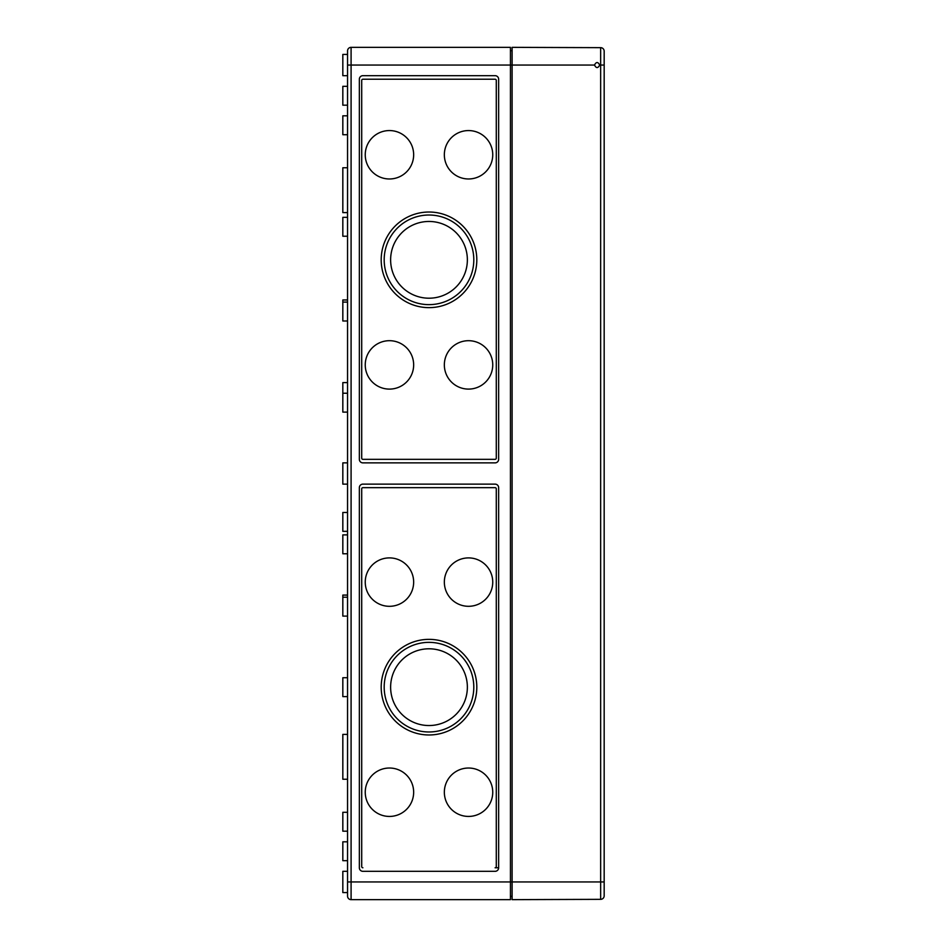 <?xml version="1.0" encoding="UTF-8"?>
<svg xmlns="http://www.w3.org/2000/svg" width="947" height="947" viewBox="0 0 947 947"><rect width="100%" height="100%" fill="white"/><g stroke="black" fill="none" stroke-linecap="round" stroke-linejoin="round"><path stroke-width="1.42" d="M604.174 895.803L604.174 51.197A3.539 3.539 0 0 0 600.647 47.658L512.102 47.35L512.102 899.65L600.647 899.342A3.539 3.539 0 0 0 604.174 895.803A3.539 3.539 0 0 1 600.647 899.342L600.647 65.059L599.688 65.059C597.959 61.709 596.231 61.709 594.503 65.059C596.231 68.397 597.959 68.397 599.688 65.059M604.174 65.059L600.647 65.059L600.647 47.658A3.539 3.539 0 0 1 604.174 51.197L604.174 52.073M594.503 65.059L351.088 65.059L351.088 47.35A3.539 3.539 0 0 0 347.549 50.889A3.539 3.539 0 0 1 351.088 47.35A3.539 3.539 0 0 0 347.549 50.889A3.539 3.539 0 0 1 351.088 47.35L510.445 47.35L510.445 881.941L604.174 881.941L604.174 894.927M347.549 871.323L342.826 871.323L342.826 892.571L347.549 892.571L347.549 881.941L510.445 881.941L510.445 899.65L351.088 899.65A3.539 3.539 0 0 1 347.549 896.111A3.539 3.539 0 0 0 351.088 899.65A3.539 3.539 0 0 1 347.549 896.111A3.539 3.539 0 0 0 351.088 899.65L351.088 65.059L347.549 65.059L347.549 50.889M347.549 65.059L347.549 896.111M495.103 462.87A3.539 3.539 0 0 0 498.643 459.331L498.643 79.228A3.539 3.539 0 0 0 495.103 75.677L362.89 75.677A3.539 3.539 0 0 0 359.351 79.228L359.351 459.331A3.539 3.539 0 0 0 362.89 462.87L495.103 462.87M495.103 867.772L498.643 867.772L498.643 487.669A3.539 3.539 0 0 0 495.103 484.13L362.89 484.13A3.539 3.539 0 0 0 359.351 487.669L359.351 867.772A3.539 3.539 0 0 0 362.89 871.323L495.103 871.323A3.539 3.539 0 0 0 498.643 867.772L495.103 867.772A1.184 1.184 0 0 0 496.287 866.6L496.287 488.841A1.184 1.184 0 0 0 495.103 487.669L362.89 487.669A1.184 1.184 0 0 0 361.707 488.841L361.707 866.6A1.184 1.184 0 0 0 362.89 867.772M347.549 167.761L342.826 167.761L342.826 212.613L347.549 212.613M362.89 459.331L495.103 459.331A1.184 1.184 0 0 0 496.287 458.159L496.287 80.4A1.184 1.184 0 0 0 495.103 79.228L362.89 79.228A1.184 1.184 0 0 0 361.707 80.4L361.707 458.159A1.184 1.184 0 0 0 362.89 459.331L495.103 459.331M495.103 487.669L362.89 487.669M510.445 896.347L512.102 896.347M510.445 50.653L512.102 50.653M444.344 792.225A24.196 24.196 0 0 0 480.638 813.189A24.196 24.196 0 0 0 480.638 771.272A24.196 24.196 0 0 0 444.344 792.225M365.246 792.225A24.196 24.196 0 0 0 401.552 813.189A24.196 24.196 0 0 0 401.552 771.272A24.196 24.196 0 0 0 365.246 792.225M365.246 582.109A24.196 24.196 0 0 0 401.552 603.061A24.196 24.196 0 0 0 401.552 561.145A24.196 24.196 0 0 0 365.246 582.109M444.344 582.109A24.196 24.196 0 0 0 480.638 603.061A24.196 24.196 0 0 0 480.638 561.145A24.196 24.196 0 0 0 444.344 582.109M381.191 687.167A47.812 47.812 0 0 0 452.903 728.574A47.812 47.812 0 0 0 452.903 645.759A47.812 47.812 0 0 0 381.191 687.167M495.103 79.228L362.89 79.228M365.246 154.775A24.196 24.196 0 0 0 401.552 175.728A24.196 24.196 0 0 0 401.552 133.811A24.196 24.196 0 0 0 365.246 154.775M444.344 154.775A24.196 24.196 0 0 0 480.638 175.728A24.196 24.196 0 0 0 480.638 133.811A24.196 24.196 0 0 0 444.344 154.775M365.246 364.891A24.196 24.196 0 0 0 401.552 385.855A24.196 24.196 0 0 0 401.552 343.939A24.196 24.196 0 0 0 365.246 364.891M444.344 364.891A24.196 24.196 0 0 0 480.638 385.855A24.196 24.196 0 0 0 480.638 343.939A24.196 24.196 0 0 0 444.344 364.891M381.191 259.833A47.812 47.812 0 0 0 452.903 301.241A47.812 47.812 0 0 0 452.903 218.426A47.812 47.812 0 0 0 381.191 259.833M384.186 259.833A44.805 44.805 0 0 0 451.399 298.636A44.805 44.805 0 0 0 451.399 221.03A44.805 44.805 0 0 0 384.186 259.833M390.626 259.833A38.365 38.365 0 0 0 448.18 293.061A38.365 38.365 0 0 0 448.18 226.605A38.365 38.365 0 0 0 390.626 259.833M384.186 687.167A44.805 44.805 0 0 0 451.399 725.97A44.805 44.805 0 0 0 451.399 648.364A44.805 44.805 0 0 0 384.186 687.167M390.626 687.167A38.365 38.365 0 0 0 448.18 720.395A38.365 38.365 0 0 0 448.18 653.939A38.365 38.365 0 0 0 390.626 687.167M347.549 462.87L342.826 462.87L342.826 484.13L347.549 484.13M347.549 54.429L342.826 54.429L342.826 75.677L347.549 75.677M347.549 595.083L342.826 595.083L342.826 616.106L347.549 616.106M347.549 812.289L342.826 812.289L342.826 831.182L347.549 831.182M347.549 299.974L342.826 299.974L342.826 320.986L347.549 320.986M347.549 115.818L342.826 115.818L342.826 134.711L347.549 134.711M347.549 734.387L342.826 734.387L342.826 779.239L347.549 779.239M347.549 512.457L342.826 512.457L342.826 531.338L347.549 531.338M347.549 217.337L342.826 217.337L342.826 236.229L347.549 236.229M347.549 534.889L342.826 534.889L342.826 553.77L347.549 553.77M347.549 841.812L342.826 841.812L342.826 860.693L347.549 860.693M347.549 382.6L342.826 382.6L342.826 412.111L347.549 412.111M347.549 86.307L342.826 86.307L342.826 105.188L347.549 105.188M347.549 677.721L342.826 677.721L342.826 696.613L347.549 696.613M347.549 597.214L342.826 597.214M347.549 302.093L342.826 302.093M347.549 393.23L342.826 393.23"/></g></svg>
